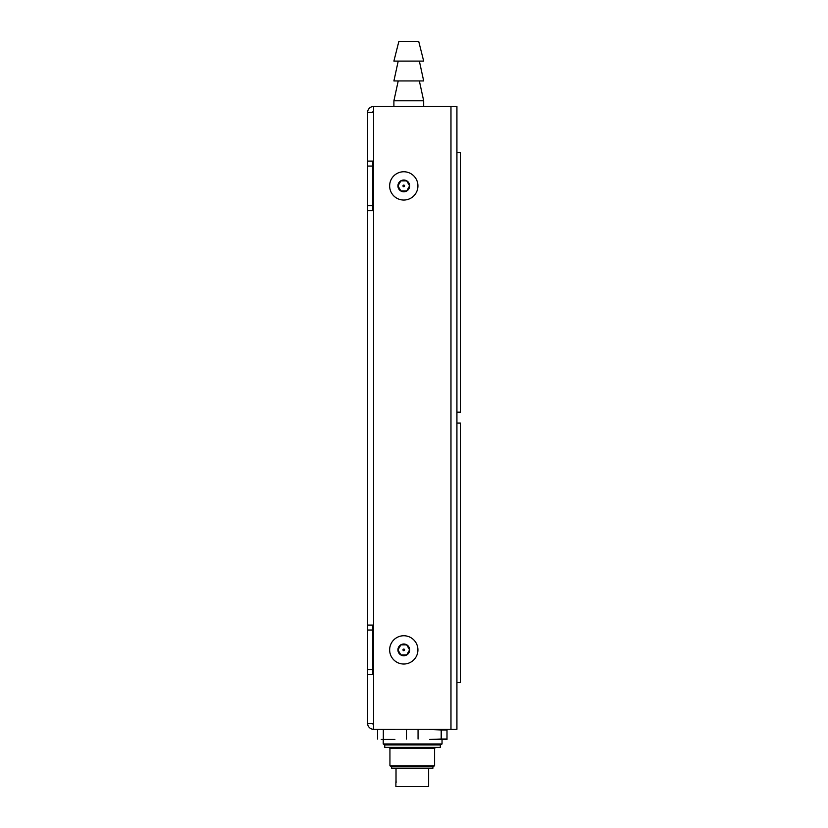 <?xml version="1.0" encoding="UTF-8"?>
<svg xmlns="http://www.w3.org/2000/svg" width="828" height="828" viewBox="0 0 828 828"><rect width="100%" height="100%" fill="white"/><g stroke="black" fill="none" stroke-linecap="round" stroke-linejoin="round"><path stroke-width="1.24" d="M460.399 152.621L456.921 152.621L460.399 152.621L460.399 412.147L456.921 412.147M460.399 423.056L456.921 423.056L460.399 423.077L460.399 682.614L456.921 682.614M393.9 106.501L393.9 100.799L423.677 100.799L423.677 106.501M398.868 41.4L418.709 41.4L423.677 61.096L393.9 61.096L398.868 41.4M398.216 61.096L393.9 80.947L423.677 80.947L419.361 61.096M435.59 747.394L434.596 748.388L434.596 765.776L389.936 765.776L389.936 748.388L388.943 747.394M391.623 766.749L432.909 766.749L432.899 768.239L391.634 768.239L391.634 766.749L389.936 765.776M383.229 743.968L442.038 743.968L440.403 744.921L384.678 744.921L383.229 743.968L383.229 739.456M440.33 744.921L440.33 747.394L384.741 747.394L384.741 744.921M432.909 766.749L434.596 765.776M396.022 780.007L396.022 780.007C395.887 783.609 395.887 783.609 396.022 780.007L396.022 768.239M396.105 782.408L396.012 780.007L395.898 782.843M395.981 781.622L396.001 781.063M395.887 782.936L395.887 786.6L428.635 786.6L428.635 768.239M443.27 729.53L429.628 729.53L446.996 729.53L446.996 739.456L429.628 739.456L443.27 739.456M394.894 729.53L381.253 729.53M381.253 739.456L394.894 739.456M406.465 729.965L406.465 739.021M418.057 729.965L418.057 739.021M377.527 729.965L377.527 739.021M383.323 729.965L383.323 739.021M446.996 729.965L441.2 729.965L441.2 739.021L446.996 739.021M429.628 739.456L441.2 739.021M441.2 729.965L429.628 729.53M389.646 185.896A14.138 14.138 0 0 0 410.854 198.151A14.138 14.138 0 0 0 410.854 173.652A14.138 14.138 0 0 0 389.646 185.896M397.916 185.896A5.879 5.879 0 0 0 406.724 190.989A5.879 5.879 0 0 0 406.724 180.814A5.879 5.879 0 0 0 397.916 185.896M397.968 185.896L400.876 180.866L406.693 180.866L409.601 185.896L406.693 190.937L400.876 190.937L397.968 185.896M402.977 185.896A0.807 0.807 0 0 0 404.188 186.6A0.807 0.807 0 0 0 404.188 185.203A0.807 0.807 0 0 0 402.977 185.896M389.646 649.887A14.138 14.138 0 0 0 410.854 662.131A14.138 14.138 0 0 0 410.854 637.643A14.138 14.138 0 0 0 389.646 649.887M397.916 649.887A5.879 5.879 0 0 0 406.724 654.969A5.879 5.879 0 0 0 406.724 644.795A5.879 5.879 0 0 0 397.916 649.887M397.968 649.887L400.876 644.846L406.693 644.846L409.601 649.887L406.693 654.927L400.876 654.927L397.968 649.887M402.977 649.887A0.807 0.807 0 0 0 404.188 650.58A0.807 0.807 0 0 0 404.188 649.183A0.807 0.807 0 0 0 402.977 649.887M367.601 674.696L367.601 723.33A5.951 5.951 0 0 0 373.552 729.282L373.552 674.696L367.601 674.696L367.601 210.716L372.569 210.716L372.569 166.055L367.601 166.055L367.601 205.748L372.569 205.748M372.569 723.33A0.994 0.994 0 0 0 373.552 724.324M373.552 674.696L373.552 161.087L367.601 161.087L367.601 112.453L373.552 112.453M367.601 723.33L373.552 723.33M367.601 112.453A5.951 5.951 0 0 1 373.552 106.501L456.921 106.501L456.921 729.282L373.552 729.282M372.569 112.453A0.994 0.994 0 0 1 373.552 111.469M373.552 161.087L373.552 106.501M373.552 625.078L367.601 625.078M373.552 210.716L372.569 210.716M367.601 210.716L367.601 205.748M367.601 161.087L367.601 166.055M372.569 674.696L372.569 630.036L367.601 630.036M372.569 625.078L372.569 630.036M372.569 161.087L372.569 166.055M434.596 748.388L389.936 748.388M450.97 729.282L450.97 106.501M372.569 669.738L367.601 669.738M398.216 80.947L393.9 100.799M419.361 80.947L423.677 100.799M442.038 739.456L442.038 743.968M396.012 780.007L396.012 768.239"/></g></svg>
